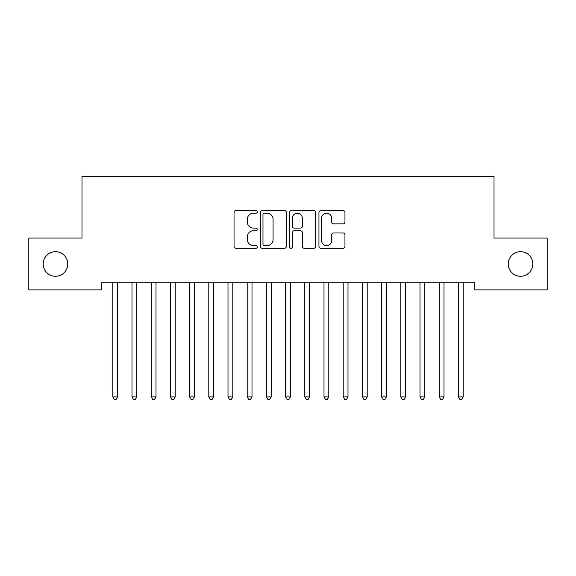 <?xml version="1.0" encoding="UTF-8"?>
<svg xmlns="http://www.w3.org/2000/svg" width="576" height="576" viewBox="0 0 576 576"><rect width="100%" height="100%" fill="white"/><g stroke="black" fill="none" stroke-linecap="round" stroke-linejoin="round"><path stroke-width="0.86" d="M257.278 211.896A1.318 1.318 0 0 0 255.96 210.571L235.937 210.571A1.886 1.886 0 0 0 234.05 212.458L234.05 246.384A1.886 1.886 0 0 0 235.937 248.27L255.96 248.27A1.318 1.318 0 0 0 257.278 246.946A1.318 1.318 0 0 0 255.96 245.628L253.368 245.628A6.034 6.034 0 0 1 247.342 239.594L247.342 236.772A6.034 6.034 0 0 1 253.368 230.738L255.96 230.738A1.318 1.318 0 0 0 257.278 229.421A1.318 1.318 0 0 0 255.96 228.103L253.368 228.103A6.034 6.034 0 0 1 247.342 222.07L247.342 219.247A6.034 6.034 0 0 1 253.368 213.214L255.96 213.214A1.318 1.318 0 0 0 257.278 211.896M508.226 263.981A12.29 12.29 0 0 0 520.51 276.271A12.29 12.29 0 0 0 532.8 263.981A12.29 12.29 0 0 0 520.51 251.69A12.29 12.29 0 0 0 508.226 263.981M43.2 263.981A12.29 12.29 0 0 0 55.49 276.271A12.29 12.29 0 0 0 67.774 263.981A12.29 12.29 0 0 0 55.49 251.69A12.29 12.29 0 0 0 43.2 263.981M343.08 223.862A1.886 1.886 0 0 0 344.959 221.976L344.959 212.458A1.886 1.886 0 0 0 343.08 210.571L320.839 210.571A1.886 1.886 0 0 0 318.953 212.458L318.953 246.384A1.886 1.886 0 0 0 320.839 248.27L343.08 248.27A1.886 1.886 0 0 0 344.959 246.384L344.959 234.886A1.886 1.886 0 0 0 343.08 232.999L333.562 232.999A1.886 1.886 0 0 0 331.675 234.886L331.675 240.588A5.04 5.04 0 0 1 326.635 245.628A5.04 5.04 0 0 1 321.595 240.588L321.595 218.254A5.04 5.04 0 0 1 326.635 213.214A5.04 5.04 0 0 1 331.675 218.254L331.675 221.976A1.886 1.886 0 0 0 333.562 223.862L343.08 223.862M474.818 282.218L101.182 282.218L101.182 289.901L28.8 289.901L28.8 238.061L81.986 238.061L81.986 176.623L494.014 176.623L494.014 238.061L547.2 238.061L547.2 289.901L474.818 289.901L474.818 282.218M286.351 212.458A1.886 1.886 0 0 0 284.465 210.571L262.231 210.571A1.886 1.886 0 0 0 260.345 212.458L260.345 246.384A1.886 1.886 0 0 0 262.231 248.27L284.465 248.27A1.886 1.886 0 0 0 286.351 246.384L286.351 212.458M291.535 210.571L313.769 210.571A1.886 1.886 0 0 1 315.655 212.458L315.655 246.384A1.886 1.886 0 0 1 313.769 248.27L304.258 248.27A1.886 1.886 0 0 1 302.371 246.384L302.371 232.625A1.886 1.886 0 0 0 300.485 230.738L294.17 230.738A1.886 1.886 0 0 0 292.284 232.625L292.284 246.946A1.318 1.318 0 0 1 290.966 248.27A1.318 1.318 0 0 1 289.649 246.946L289.649 212.458A1.886 1.886 0 0 1 291.535 210.571M264.298 213.214A1.318 1.318 0 0 0 262.98 214.531L262.98 244.31A1.318 1.318 0 0 0 264.298 245.628L267.034 245.628A6.034 6.034 0 0 0 273.067 239.594L273.067 219.247A6.034 6.034 0 0 0 267.034 213.214L264.298 213.214M302.371 218.347A5.04 5.04 0 0 0 297.331 213.307A5.04 5.04 0 0 0 292.284 218.347L292.284 226.217A1.886 1.886 0 0 0 294.17 228.103L300.485 228.103A1.886 1.886 0 0 0 302.371 226.217L302.371 218.347M112.55 282.218L112.658 282.499A1.922 1.922 0 0 1 112.802 283.219L112.802 396.886L117.598 396.886L117.598 283.219A1.922 1.922 0 0 1 117.742 282.499L117.85 282.218M117.598 396.886L116.158 399.377L114.242 399.377L112.802 396.886M131.746 282.218L131.861 282.499A1.922 1.922 0 0 1 131.998 283.219L131.998 396.886L136.8 396.886L136.8 283.219A1.922 1.922 0 0 1 136.937 282.499L137.052 282.218M136.8 396.886L135.36 399.377L133.438 399.377L131.998 396.886M150.948 282.218L151.063 282.499A1.922 1.922 0 0 1 151.2 283.219L151.2 396.886L156.002 396.886L156.002 283.219A1.922 1.922 0 0 1 156.139 282.499L156.254 282.218M156.002 396.886L154.562 399.377L152.64 399.377L151.2 396.886M170.15 282.218L170.258 282.499A1.922 1.922 0 0 1 170.402 283.219L170.402 396.886L175.198 396.886L175.198 283.219A1.922 1.922 0 0 1 175.342 282.499L175.45 282.218M175.198 396.886L173.758 399.377L171.842 399.377L170.402 396.886M189.346 282.218L189.461 282.499A1.922 1.922 0 0 1 189.598 283.219L189.598 396.886L194.4 396.886L194.4 283.219A1.922 1.922 0 0 1 194.537 282.499L194.652 282.218M194.4 396.886L192.96 399.377L191.038 399.377L189.598 396.886M208.548 282.218L208.663 282.499A1.922 1.922 0 0 1 208.8 283.219L208.8 396.886L213.602 396.886L213.602 283.219A1.922 1.922 0 0 1 213.739 282.499L213.854 282.218M213.602 396.886L212.162 399.377L210.24 399.377L208.8 396.886M227.75 282.218L227.858 282.499A1.922 1.922 0 0 1 228.002 283.219L228.002 396.886L232.798 396.886L232.798 283.219A1.922 1.922 0 0 1 232.942 282.499L233.05 282.218M232.798 396.886L231.358 399.377L229.442 399.377L228.002 396.886M246.946 282.218L247.061 282.499A1.922 1.922 0 0 1 247.198 283.219L247.198 396.886L252 396.886L252 283.219A1.922 1.922 0 0 1 252.137 282.499L252.252 282.218M252 396.886L250.56 399.377L248.638 399.377L247.198 396.886M266.148 282.218L266.263 282.499A1.922 1.922 0 0 1 266.4 283.219L266.4 396.886L271.202 396.886L271.202 283.219A1.922 1.922 0 0 1 271.339 282.499L271.454 282.218M271.202 396.886L269.762 399.377L267.84 399.377L266.4 396.886M285.35 282.218L285.458 282.499A1.922 1.922 0 0 1 285.602 283.219L285.602 396.886L290.398 396.886L290.398 283.219A1.922 1.922 0 0 1 290.542 282.499L290.65 282.218M290.398 396.886L288.958 399.377L287.042 399.377L285.602 396.886M304.546 282.218L304.661 282.499A1.922 1.922 0 0 1 304.798 283.219L304.798 396.886L309.6 396.886L309.6 283.219A1.922 1.922 0 0 1 309.737 282.499L309.852 282.218M309.6 396.886L308.16 399.377L306.238 399.377L304.798 396.886M323.748 282.218L323.863 282.499A1.922 1.922 0 0 1 324 283.219L324 396.886L328.802 396.886L328.802 283.219A1.922 1.922 0 0 1 328.939 282.499L329.054 282.218M328.802 396.886L327.362 399.377L325.44 399.377L324 396.886M342.95 282.218L343.058 282.499A1.922 1.922 0 0 1 343.202 283.219L343.202 396.886L347.998 396.886L347.998 283.219A1.922 1.922 0 0 1 348.142 282.499L348.25 282.218M347.998 396.886L346.558 399.377L344.642 399.377L343.202 396.886M362.146 282.218L362.261 282.499A1.922 1.922 0 0 1 362.398 283.219L362.398 396.886L367.2 396.886L367.2 283.219A1.922 1.922 0 0 1 367.337 282.499L367.452 282.218M367.2 396.886L365.76 399.377L363.838 399.377L362.398 396.886M381.348 282.218L381.463 282.499A1.922 1.922 0 0 1 381.6 283.219L381.6 396.886L386.402 396.886L386.402 283.219A1.922 1.922 0 0 1 386.539 282.499L386.654 282.218M386.402 396.886L384.962 399.377L383.04 399.377L381.6 396.886M400.55 282.218L400.658 282.499A1.922 1.922 0 0 1 400.802 283.219L400.802 396.886L405.598 396.886L405.598 283.219A1.922 1.922 0 0 1 405.742 282.499L405.85 282.218M405.598 396.886L404.158 399.377L402.242 399.377L400.802 396.886M419.746 282.218L419.861 282.499A1.922 1.922 0 0 1 419.998 283.219L419.998 396.886L424.8 396.886L424.8 283.219A1.922 1.922 0 0 1 424.937 282.499L425.052 282.218M424.8 396.886L423.36 399.377L421.438 399.377L419.998 396.886M438.948 282.218L439.063 282.499A1.922 1.922 0 0 1 439.2 283.219L439.2 396.886L444.002 396.886L444.002 283.219A1.922 1.922 0 0 1 444.139 282.499L444.254 282.218M444.002 396.886L442.562 399.377L440.64 399.377L439.2 396.886M458.15 282.218L458.258 282.499A1.922 1.922 0 0 1 458.402 283.219L458.402 396.886L463.198 396.886L463.198 283.219A1.922 1.922 0 0 1 463.342 282.499L463.45 282.218M463.198 396.886L461.758 399.377L459.842 399.377L458.402 396.886"/></g></svg>
